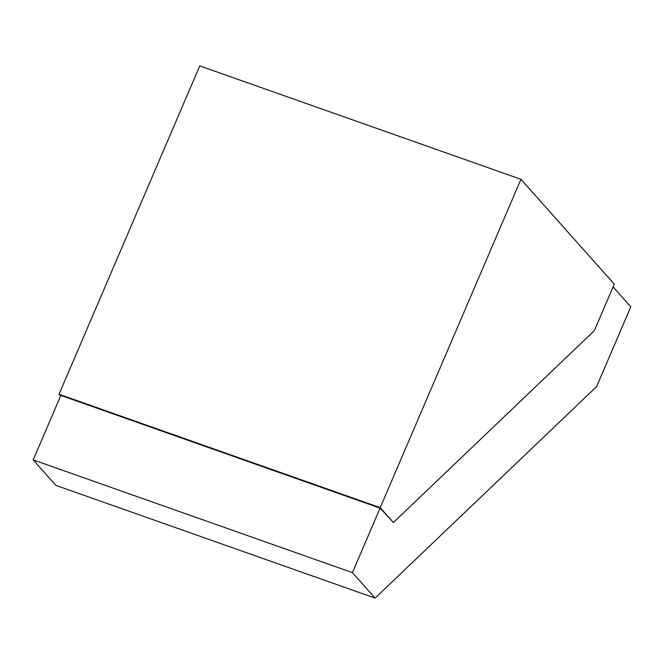 <?xml version="1.0" encoding="UTF-8"?>
<svg xmlns="http://www.w3.org/2000/svg" width="664" height="664" viewBox="0 0 664 664"><rect width="100%" height="100%" fill="white"/><g stroke="black" fill="none" stroke-linecap="round" stroke-linejoin="round"><path stroke-width="1" d="M613.096 286.923L630.8 306.818L596.621 386.564L375.102 598.098L55.867 485.376L33.2 459.911L60.847 395.412L380.082 508.143L352.435 572.642L33.2 459.911M375.102 598.098L352.435 572.642M393.42 522.51L380.215 507.669L520.949 179.313L614.275 284.159L594.363 330.614L393.42 522.51L380.082 508.143M380.215 507.669L59.03 394.258L60.59 396.01M59.03 394.258L199.764 65.902L520.949 179.313"/></g></svg>
